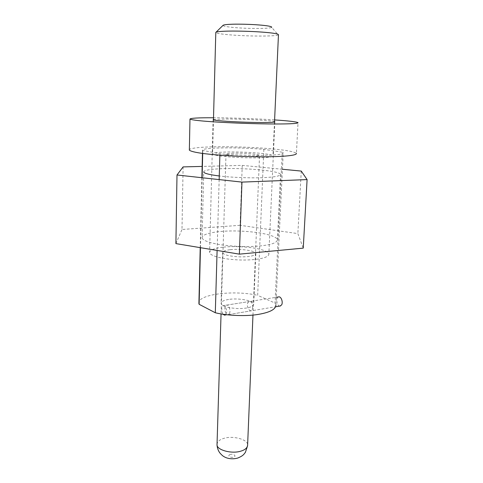 <?xml version="1.0" encoding="UTF-8"?>
<svg xmlns="http://www.w3.org/2000/svg" width="483" height="483" viewBox="0 0 483 483"><rect width="100%" height="100%" fill="white"/><g stroke="black" fill="none" stroke-linecap="round" stroke-linejoin="round"><path stroke-width="0.36" stroke-dasharray="2.42 1.81" d="M230.276 249.687C240.003 248.485 256.093 250.774 255.827 253.509C255.109 255.791 249.868 256.914 240.105 256.878C229.606 256.322 223.78 254.952 222.621 252.754C222.748 251.251 225.301 250.23 230.276 249.687M228.628 299.454C223.72 300.209 221.202 301.549 221.063 303.475C222.18 306.282 227.898 307.985 238.228 308.583C247.833 308.528 253.001 307.031 253.738 304.091C254.034 300.577 238.216 297.812 228.628 299.454M213.474 119.452L227.457 118.987C244.307 119.041 272.756 120.587 274.525 121.607M223.484 247.133C232.522 246.215 242.418 246.475 253.17 247.918C262.529 249.409 267.757 251.432 268.856 253.986C269.14 257.771 256.878 260.325 240.824 260.005C223.206 259.474 210.298 256.062 209.586 252.645C209.857 249.922 214.488 248.087 223.484 247.133M282.265 152.217L263.851 149.356C238.511 147.013 200.179 147.466 202.534 150.394L219.916 153.703C231.647 154.862 250.496 155.604 263.235 155.375C276.693 155.097 283.358 154.252 283.237 152.839L282.265 152.217L275.008 303.07L275.878 304.996L283.237 152.839M219.916 153.703L219.874 155.176M219.161 179.604L217.109 250.448M263.851 149.356L257.662 295.342L275.008 303.07M198.905 303.553C196.786 294.352 233.567 289.812 257.662 295.342M202.763 150.63L202.697 153.443M202.117 177.738L200.457 247.682M274.604 119.923C257.415 118.746 231.333 117.852 215.81 117.78L213.516 117.767M189.354 150.141C187.845 148.275 200.602 146.995 215.013 146.796C228.996 146.512 250.912 147.128 267.811 148.51C284.541 149.881 294.075 151.505 296.411 153.383L298.023 122.634M222.597 314.173L221.727 309.066C221.757 307.212 222.114 306.089 222.784 305.703C224.824 305.721 226.195 307.713 226.895 311.692L225.736 314.614M252.561 307.508C252.706 303.493 251.643 301.495 249.373 301.525C248.141 301.996 247.429 303.149 247.236 304.984C247.9 308.854 249.288 310.792 251.408 310.792C252.12 310.412 252.506 309.313 252.561 307.508M233.657 153.232C228.646 153.352 226.086 153.721 225.99 154.343C227.197 155.272 233.108 155.967 243.734 156.414C253.605 156.637 258.87 156.281 259.54 155.351C259.739 154.222 243.444 152.942 233.657 153.232M222.941 25.46C223.46 26.625 233.633 27.773 245.907 28.262C260.452 28.708 269.043 28.419 271.675 27.398L278.268 34.933C276.041 35.996 262.951 36.37 246.04 35.79C230.506 35.193 217.622 33.937 215.798 32.609M260.053 157.802C250.743 158.05 240.299 157.742 228.737 156.884C218.823 156.009 213.426 155.049 212.55 154.011C212.297 152.35 225.531 151.632 241.12 152.103C258.381 152.688 271.766 154.27 272.98 155.828C272.973 156.884 268.663 157.549 260.053 157.802M202.105 237.871C202.938 240.552 209.272 242.864 221.105 244.815C234.871 246.626 247.592 247.024 259.268 246.022C271.217 244.887 277.26 242.768 277.393 239.653C276.204 235.444 259.172 231.659 237.871 231.001C219.004 230.494 201.671 233.259 202.105 237.871L203.693 172.069C203.204 169.388 220.846 168.054 240.075 168.639C261.786 169.352 279.216 171.809 280.52 174.266C280.454 176.072 274.332 177.213 262.16 177.684C250.955 178.167 231.617 177.515 219.27 175.963M282.44 169.261L242.237 165.385L202.154 166.418M242.237 165.385L240.081 225.313L297.866 233.603L303.252 248.129M183.105 166.901L181.994 229.491L240.081 225.313M175.903 243.607L181.994 229.491M301.259 171.079L297.866 233.603M279.953 306.065C276.747 306.282 275.497 297.637 278.443 296.954M229.449 313.539C231.013 310.666 228.779 304.055 226.364 305.141C223.339 305.92 225.235 315.954 228.399 314.608L229.449 313.539M230.282 454.467C226.913 455.354 230.331 458.132 233.579 457.111C236.936 456.194 233.488 453.459 230.282 454.467M217.024 444.65C217.187 441.667 219.578 439.542 224.19 438.274C233.211 435.527 247.996 439.476 247.622 444.903L247.592 445.755M255.827 253.509L253.738 304.091M222.621 252.754L221.063 303.475M274.851 121.933L268.856 253.986M213.124 119.748L209.586 252.645M202.534 150.394L202.462 153.407M201.882 177.714L200.228 247.646M224.824 315.2L251.408 310.792M222.784 305.703L249.373 301.525M252.965 315.085L259.54 155.351M225.99 154.343L221.057 313.926M274.507 122.06L272.98 155.828M213.462 119.899L212.55 154.011M280.52 174.266L277.393 239.653M226.364 305.141L276.246 297.299M228.399 314.608L275.684 306.771"/><path stroke-width="0.72" d="M274.525 121.607L274.857 121.758C275.298 122.573 262.613 122.76 245.865 122.223C227.481 121.595 213.939 120.49 213.124 119.748L213.474 119.452M219.874 155.176L219.161 179.604M217.109 250.448L215.303 312.761L199.117 304.29L198.905 303.553L200.228 247.646M275.878 304.996C275.835 309.5 269.375 312.73 256.497 314.681C244.313 316.413 226.418 315.52 215.303 312.761M202.697 153.443L202.117 177.738M200.457 247.682L199.117 304.29M213.516 117.767C198.139 117.695 190.284 118.142 189.964 119.108C191.19 119.699 195.301 120.327 202.305 120.979C212.448 121.885 229.793 122.869 247.393 123.455C277.236 124.403 298.892 124.034 298.023 122.634C296.007 121.716 288.2 120.816 274.604 119.923M296.411 153.383C297.202 156.009 275.708 157.392 246.161 156.54C228.743 155.997 211.584 154.681 201.55 153.286C194.625 152.272 190.562 151.227 189.354 150.141L189.964 119.108M225.736 314.614L224.824 315.2L222.597 314.173M271.675 27.398C272.231 26.601 268.808 25.859 261.406 25.164C253.653 24.47 245.038 24.132 235.565 24.156C227.523 24.277 223.315 24.711 222.941 25.46L216.082 32.162M215.798 32.609L215.804 32.343C216.764 31.558 222.403 31.129 232.728 31.057C244.772 31.111 255.61 31.54 265.239 32.349C274.139 33.122 278.546 33.937 278.456 34.8L274.507 122.06M219.27 175.963C209.622 174.749 204.43 173.451 203.693 172.069M202.154 166.418L183.105 166.901L176.995 174.991L175.903 243.607L239.363 254.143L241.959 182.103L307.097 179.591L303.252 248.129L239.363 254.143M176.995 174.991L241.959 182.103M307.097 179.591L301.259 171.079L282.44 169.261M276.246 297.299L278.443 296.954C281.028 295.88 283.322 302.153 281.619 304.936L279.953 306.065M252.965 315.085L247.622 444.903C247.495 447.765 245.207 449.86 240.745 451.17C231.677 454.135 216.45 449.939 217.024 444.65C217.145 447.632 218.056 450.349 219.753 452.812C221.673 455.046 223.255 456.405 224.51 456.9C226.165 457.993 231.484 459.804 237.727 458.059C243.517 455.65 243.885 454.195 245.4 452.323L247.592 445.755M202.462 153.407L201.882 177.714M221.057 313.926L217.024 444.65M215.804 32.343L213.462 119.899M275.684 306.771L280.49 305.974"/></g></svg>
